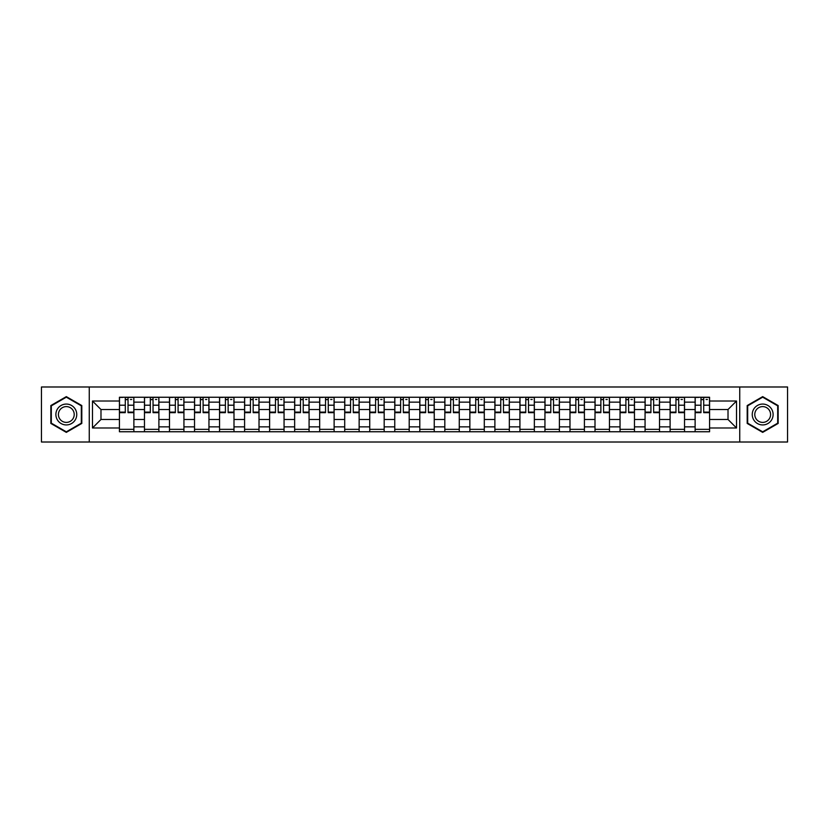 <?xml version="1.0" encoding="UTF-8"?>
<svg xmlns="http://www.w3.org/2000/svg" width="829" height="829" viewBox="0 0 829 829"><rect width="100%" height="100%" fill="white"/><g stroke="black" fill="none" stroke-linecap="round" stroke-linejoin="round"><path stroke-width="1.24" d="M739.737 442.012L787.55 442.012L787.55 386.988L41.45 386.988L41.45 442.012L739.737 442.012L739.737 386.988M144.464 431.754L144.464 402.148L133.873 402.148L133.873 431.754M133.873 402.148L133.873 397.246M144.464 402.148L144.464 397.246M158.899 397.246L158.899 431.754M169.489 431.754L169.489 397.246M183.934 397.246L183.934 431.754M194.525 431.754L194.525 397.246M208.96 397.246L208.96 431.754M219.55 431.754L219.55 397.246M233.996 397.246L233.996 431.754M244.586 431.754L244.586 397.246M259.021 397.246L259.021 431.754M269.612 431.754L269.612 397.246M284.057 397.246L284.057 431.754M294.647 431.754L294.647 397.246M309.082 397.246L309.082 431.754M319.673 431.754L319.673 397.246M334.118 397.246L334.118 431.754M344.709 431.754L344.709 397.246M359.144 397.246L359.144 431.754M369.734 431.754L369.734 397.246M384.179 397.246L384.179 431.754M394.759 431.754L394.759 397.246M409.205 397.246L409.205 431.754M419.795 431.754L419.795 397.246M434.241 397.246L434.241 431.754M444.821 431.754L444.821 397.246M459.266 397.246L459.266 431.754M469.856 431.754L469.856 397.246M484.291 397.246L484.291 431.754M494.882 431.754L494.882 397.246M509.327 397.246L509.327 431.754M519.918 431.754L519.918 397.246M534.353 397.246L534.353 431.754M544.943 431.754L544.943 397.246M559.388 397.246L559.388 431.754M569.979 431.754L569.979 397.246M584.414 397.246L584.414 431.754M595.004 431.754L595.004 397.246M609.45 397.246L609.45 431.754M620.04 431.754L620.04 397.246M634.475 397.246L634.475 431.754M645.066 431.754L645.066 397.246M659.511 397.246L659.511 431.754M670.101 431.754L670.101 397.246M684.536 397.246L684.536 431.754M695.127 431.754L695.127 397.246M695.127 419.474L684.536 419.474M670.101 419.474L659.511 419.474M645.066 419.474L634.475 419.474M620.04 419.474L609.45 419.474M595.004 419.474L584.414 419.474M569.979 419.474L559.388 419.474M544.943 419.474L534.353 419.474M519.918 419.474L509.327 419.474M494.882 419.474L484.291 419.474M469.856 419.474L459.266 419.474M444.821 419.474L434.241 419.474M419.795 419.474L409.205 419.474M394.759 419.474L384.179 419.474M369.734 419.474L359.144 419.474M344.709 419.474L334.118 419.474M319.673 419.474L309.082 419.474M294.647 419.474L284.057 419.474M269.612 419.474L259.021 419.474M244.586 419.474L233.996 419.474M219.55 419.474L208.96 419.474M194.525 419.474L183.934 419.474M169.489 419.474L158.899 419.474M144.464 419.474L133.873 419.474M695.127 409.526L684.536 409.526M670.101 409.526L659.511 409.526M645.066 409.526L634.475 409.526M620.04 409.526L609.45 409.526M595.004 409.526L584.414 409.526M569.979 409.526L559.388 409.526M544.943 409.526L534.353 409.526M519.918 409.526L509.327 409.526M494.882 409.526L484.291 409.526M469.856 409.526L459.266 409.526M444.821 409.526L434.241 409.526M419.795 409.526L409.205 409.526M394.759 409.526L384.179 409.526M369.734 409.526L359.144 409.526M344.709 409.526L334.118 409.526M319.673 409.526L309.082 409.526M294.647 409.526L284.057 409.526M269.612 409.526L259.021 409.526M244.586 409.526L233.996 409.526M219.55 409.526L208.96 409.526M194.525 409.526L183.934 409.526M169.489 409.526L158.899 409.526M144.464 409.526L133.873 409.526M100.983 419.474L119.428 419.474L119.428 409.526L100.983 409.526L100.983 419.474L92.475 427.982L92.475 401.018L119.428 401.018L119.428 409.526M709.572 409.526L709.572 419.474L728.017 419.474L728.017 409.526L709.572 409.526L709.572 397.246L119.428 397.246L119.428 401.018M709.572 401.018L736.525 401.018L736.525 427.982L709.572 427.982L709.572 419.474M119.428 419.474L119.428 431.754L709.572 431.754L709.572 427.982M119.428 427.982L92.475 427.982M89.263 442.012L89.263 386.988M81.802 405.557L66.32 396.625L50.838 405.557L50.838 423.443L66.32 432.375L81.802 423.443L81.802 405.557M778.162 405.557L762.68 396.625L747.198 405.557L747.198 423.443L762.68 432.375L778.162 423.443L778.162 405.557M133.873 429.339L119.428 429.339M125.283 399.661L128.018 399.661M158.899 429.339L144.464 429.339M150.318 399.661L153.044 399.661M183.934 429.339L169.489 429.339M175.344 399.661L178.08 399.661M208.96 429.339L194.525 429.339M200.38 399.661L203.105 399.661M233.996 429.339L219.55 429.339M225.405 399.661L228.13 399.661M259.021 429.339L244.586 429.339M250.441 399.661L253.166 399.661M284.057 429.339L269.612 429.339M275.466 399.661L278.192 399.661M309.082 429.339L294.647 429.339M300.502 399.661L303.227 399.661M334.118 429.339L319.673 429.339M325.528 399.661L328.253 399.661M359.144 429.339L344.709 429.339M350.563 399.661L353.289 399.661M384.179 429.339L369.734 429.339M375.589 399.661L378.314 399.661M409.205 429.339L394.759 429.339M400.625 399.661L403.35 399.661M434.241 429.339L419.795 429.339M425.65 399.661L428.375 399.661M459.266 429.339L444.821 429.339M450.686 399.661L453.411 399.661M484.291 429.339L469.856 429.339M475.711 399.661L478.437 399.661M509.327 429.339L494.882 429.339M500.747 399.661L503.472 399.661M534.353 429.339L519.918 429.339M525.773 399.661L528.498 399.661M559.388 429.339L544.943 429.339M550.808 399.661L553.534 399.661M584.414 429.339L569.979 429.339M575.834 399.661L578.559 399.661M609.45 429.339L595.004 429.339M600.87 399.661L603.595 399.661M634.475 429.339L620.04 429.339M625.895 399.661L628.62 399.661M659.511 429.339L645.066 429.339M650.92 399.661L653.656 399.661M684.536 429.339L670.101 429.339M675.956 399.661L678.682 399.661M709.572 429.339L695.127 429.339M700.982 399.661L703.717 399.661M92.475 401.018L100.983 409.526M728.017 419.474L736.525 427.982M728.017 409.526L736.525 401.018M128.018 412.655L128.018 397.412L133.79 397.412L133.79 412.655L128.018 412.655M125.283 399.495L128.018 399.495M130.422 399.495L131.707 399.495M122.879 397.412L119.511 397.412L119.511 412.655L125.283 412.655L125.283 397.412L130.422 397.412M153.044 412.655L153.044 397.412L158.816 397.412L158.816 412.655L153.044 412.655M150.318 399.495L153.044 399.495M155.448 399.495L156.733 399.495M147.914 397.412L144.536 397.412L144.536 412.655L150.318 412.655L150.318 397.412L155.448 397.412M178.08 412.655L178.08 397.412L183.851 397.412L183.851 412.655L178.08 412.655M175.344 399.495L178.08 399.495M180.484 399.495L181.769 399.495M172.94 397.412L169.572 397.412L169.572 412.655L175.344 412.655L175.344 397.412L180.484 397.412M57.284 419.712A10.425 10.425 0 0 0 71.532 423.536A10.425 10.425 0 0 0 75.356 409.288A10.425 10.425 0 0 0 61.108 405.464A10.425 10.425 0 0 0 57.284 419.712M59.481 418.448A7.896 7.896 0 0 0 70.268 421.339A7.896 7.896 0 0 0 73.159 410.552A7.896 7.896 0 0 0 62.372 407.661A7.896 7.896 0 0 0 59.481 418.448M66.32 397.174L81.325 405.837L81.325 423.163L66.32 431.826L51.315 423.163L51.315 405.837L66.32 397.174M753.644 419.712A10.425 10.425 0 0 0 767.892 423.536A10.425 10.425 0 0 0 771.716 409.288A10.425 10.425 0 0 0 757.468 405.464A10.425 10.425 0 0 0 753.644 419.712M755.841 418.448A7.896 7.896 0 0 0 766.628 421.339A7.896 7.896 0 0 0 769.519 410.552A7.896 7.896 0 0 0 758.732 407.661A7.896 7.896 0 0 0 755.841 418.448M762.68 397.174L777.685 405.837L777.685 423.163L762.68 431.826L747.675 423.163L747.675 405.837L762.68 397.174M203.105 412.655L203.105 397.412L208.877 397.412L208.877 412.655L203.105 412.655M200.38 399.495L203.105 399.495M205.509 399.495L206.794 399.495M197.976 397.412L194.597 397.412L194.597 412.655L200.38 412.655L200.38 397.412L205.509 397.412M228.13 412.655L228.13 397.412L233.913 397.412L233.913 412.655L228.13 412.655M225.405 399.495L228.13 399.495M230.545 399.495L231.83 399.495M223.001 397.412L219.633 397.412L219.633 412.655L225.405 412.655L225.405 397.412L230.545 397.412M253.166 412.655L253.166 397.412L258.938 397.412L258.938 412.655L253.166 412.655M250.441 399.495L253.166 399.495M255.57 399.495L256.855 399.495M248.026 397.412L244.659 397.412L244.659 412.655L250.441 412.655L250.441 397.412L255.57 397.412M278.192 412.655L278.192 397.412L283.974 397.412L283.974 412.655L278.192 412.655M275.466 399.495L278.192 399.495M280.606 399.495L281.891 399.495M273.062 397.412L269.694 397.412L269.694 412.655L275.466 412.655L275.466 397.412L280.606 397.412M303.227 412.655L303.227 397.412L308.999 397.412L308.999 412.655L303.227 412.655M300.502 399.495L303.227 399.495M305.632 399.495L306.917 399.495M298.088 397.412L294.72 397.412L294.72 412.655L300.502 412.655L300.502 397.412L305.632 397.412M328.253 412.655L328.253 397.412L334.035 397.412L334.035 412.655L328.253 412.655M325.528 399.495L328.253 399.495M330.667 399.495L331.952 399.495M323.123 397.412L319.756 397.412L319.756 412.655L325.528 412.655L325.528 397.412L330.667 397.412M353.289 412.655L353.289 397.412L359.061 397.412L359.061 412.655L353.289 412.655M350.563 399.495L353.289 399.495M355.693 399.495L356.978 399.495M348.149 397.412L344.781 397.412L344.781 412.655L350.563 412.655L350.563 397.412L355.693 397.412M378.314 412.655L378.314 397.412L384.096 397.412L384.096 412.655L378.314 412.655M375.589 399.495L378.314 399.495M380.729 399.495L382.014 399.495M373.185 397.412L369.817 397.412L369.817 412.655L375.589 412.655L375.589 397.412L380.729 397.412M403.35 412.655L403.35 397.412L409.122 397.412L409.122 412.655L403.35 412.655M400.625 399.495L403.35 399.495M405.754 399.495L407.039 399.495M398.21 397.412L394.842 397.412L394.842 412.655L400.625 412.655L400.625 397.412L405.754 397.412M428.375 412.655L428.375 397.412L434.158 397.412L434.158 412.655L428.375 412.655M425.65 399.495L428.375 399.495M430.79 399.495L432.064 399.495M423.246 397.412L419.878 397.412L419.878 412.655L425.65 412.655L425.65 397.412L430.79 397.412M453.411 412.655L453.411 397.412L459.183 397.412L459.183 412.655L453.411 412.655M450.686 399.495L453.411 399.495M455.815 399.495L457.1 399.495M448.271 397.412L444.904 397.412L444.904 412.655L450.686 412.655L450.686 397.412L455.815 397.412M478.437 412.655L478.437 397.412L484.219 397.412L484.219 412.655L478.437 412.655M475.711 399.495L478.437 399.495M480.851 399.495L482.126 399.495M473.307 397.412L469.939 397.412L469.939 412.655L475.711 412.655L475.711 397.412L480.851 397.412M503.472 412.655L503.472 397.412L509.244 397.412L509.244 412.655L503.472 412.655M500.747 399.495L503.472 399.495M505.877 399.495L507.161 399.495M498.333 397.412L494.965 397.412L494.965 412.655L500.747 412.655L500.747 397.412L505.877 397.412M528.498 412.655L528.498 397.412L534.28 397.412L534.28 412.655L528.498 412.655M525.773 399.495L528.498 399.495M530.912 399.495L532.187 399.495M523.368 397.412L520.001 397.412L520.001 412.655L525.773 412.655L525.773 397.412L530.912 397.412M553.534 412.655L553.534 397.412L559.306 397.412L559.306 412.655L553.534 412.655M550.808 399.495L553.534 399.495M555.938 399.495L557.223 399.495M548.394 397.412L545.026 397.412L545.026 412.655L550.808 412.655L550.808 397.412L555.938 397.412M578.559 412.655L578.559 397.412L584.341 397.412L584.341 412.655L578.559 412.655M575.834 399.495L578.559 399.495M580.974 399.495L582.248 399.495M573.43 397.412L570.062 397.412L570.062 412.655L575.834 412.655L575.834 397.412L580.974 397.412M603.595 412.655L603.595 397.412L609.367 397.412L609.367 412.655L603.595 412.655M600.87 399.495L603.595 399.495M605.999 399.495L607.284 399.495M598.455 397.412L595.087 397.412L595.087 412.655L600.87 412.655L600.87 397.412L605.999 397.412M628.62 412.655L628.62 397.412L634.403 397.412L634.403 412.655L628.62 412.655M625.895 399.495L628.62 399.495M631.024 399.495L632.309 399.495M623.491 397.412L620.123 397.412L620.123 412.655L625.895 412.655L625.895 397.412L631.024 397.412M653.656 412.655L653.656 397.412L659.428 397.412L659.428 412.655L653.656 412.655M650.92 399.495L653.656 399.495M656.06 399.495L657.345 399.495M648.516 397.412L645.149 397.412L645.149 412.655L650.92 412.655L650.92 397.412L656.06 397.412M678.682 412.655L678.682 397.412L684.464 397.412L684.464 412.655L678.682 412.655M675.956 399.495L678.682 399.495M681.086 399.495L682.371 399.495M673.552 397.412L670.184 397.412L670.184 412.655L675.956 412.655L675.956 397.412L681.086 397.412M703.717 412.655L703.717 397.412L709.489 397.412L709.489 412.655L703.717 412.655M700.982 399.495L703.717 399.495M706.121 399.495L707.406 399.495M698.578 397.412L695.21 397.412L695.21 412.655L700.982 412.655L700.982 397.412L706.121 397.412M670.101 402.148L659.511 402.148M645.066 402.148L634.475 402.148M620.04 402.148L609.45 402.148M595.004 402.148L584.414 402.148M569.979 402.148L559.388 402.148M544.943 402.148L534.353 402.148M519.918 402.148L509.327 402.148M494.882 402.148L484.291 402.148M469.856 402.148L459.266 402.148M444.821 402.148L434.241 402.148M419.795 402.148L409.205 402.148M394.759 402.148L384.179 402.148M369.734 402.148L359.144 402.148M344.709 402.148L334.118 402.148M319.673 402.148L309.082 402.148M294.647 402.148L284.057 402.148M269.612 402.148L259.021 402.148M244.586 402.148L233.996 402.148M219.55 402.148L208.96 402.148M194.525 402.148L183.934 402.148M169.489 402.148L158.899 402.148M695.127 402.148L684.536 402.148M670.101 426.852L659.511 426.852M645.066 426.852L634.475 426.852M620.04 426.852L609.45 426.852M595.004 426.852L584.414 426.852M569.979 426.852L559.388 426.852M544.943 426.852L534.353 426.852M519.918 426.852L509.327 426.852M494.882 426.852L484.291 426.852M469.856 426.852L459.266 426.852M444.821 426.852L434.241 426.852M419.795 426.852L409.205 426.852M394.759 426.852L384.179 426.852M369.734 426.852L359.144 426.852M344.709 426.852L334.118 426.852M319.673 426.852L309.082 426.852M294.647 426.852L284.057 426.852M269.612 426.852L259.021 426.852M244.586 426.852L233.996 426.852M219.55 426.852L208.96 426.852M194.525 426.852L183.934 426.852M169.489 426.852L158.899 426.852M144.464 426.852L133.873 426.852M695.127 426.852L684.536 426.852M128.018 412.106L133.79 412.106M128.018 405.205L133.79 405.205M119.511 412.106L125.283 412.106M119.511 405.205L125.283 405.205M153.044 412.106L158.816 412.106M153.044 405.205L158.816 405.205M144.536 412.106L150.318 412.106M144.536 405.205L150.318 405.205M178.08 412.106L183.851 412.106M178.08 405.205L183.851 405.205M169.572 412.106L175.344 412.106M169.572 405.205L175.344 405.205M203.105 412.106L208.877 412.106M203.105 405.205L208.877 405.205M194.597 412.106L200.38 412.106M194.597 405.205L200.38 405.205M228.13 412.106L233.913 412.106M228.13 405.205L233.913 405.205M219.633 412.106L225.405 412.106M219.633 405.205L225.405 405.205M253.166 412.106L258.938 412.106M253.166 405.205L258.938 405.205M244.659 412.106L250.441 412.106M244.659 405.205L250.441 405.205M278.192 412.106L283.974 412.106M278.192 405.205L283.974 405.205M269.694 412.106L275.466 412.106M269.694 405.205L275.466 405.205M303.227 412.106L308.999 412.106M303.227 405.205L308.999 405.205M294.72 412.106L300.502 412.106M294.72 405.205L300.502 405.205M328.253 412.106L334.035 412.106M328.253 405.205L334.035 405.205M319.756 412.106L325.528 412.106M319.756 405.205L325.528 405.205M353.289 412.106L359.061 412.106M353.289 405.205L359.061 405.205M344.781 412.106L350.563 412.106M344.781 405.205L350.563 405.205M378.314 412.106L384.096 412.106M378.314 405.205L384.096 405.205M369.817 412.106L375.589 412.106M369.817 405.205L375.589 405.205M403.35 412.106L409.122 412.106M403.35 405.205L409.122 405.205M394.842 412.106L400.625 412.106M394.842 405.205L400.625 405.205M428.375 412.106L434.158 412.106M428.375 405.205L434.158 405.205M419.878 412.106L425.65 412.106M419.878 405.205L425.65 405.205M453.411 412.106L459.183 412.106M453.411 405.205L459.183 405.205M444.904 412.106L450.686 412.106M444.904 405.205L450.686 405.205M478.437 412.106L484.219 412.106M478.437 405.205L484.219 405.205M469.939 412.106L475.711 412.106M469.939 405.205L475.711 405.205M503.472 412.106L509.244 412.106M503.472 405.205L509.244 405.205M494.965 412.106L500.747 412.106M494.965 405.205L500.747 405.205M528.498 412.106L534.28 412.106M528.498 405.205L534.28 405.205M520.001 412.106L525.773 412.106M520.001 405.205L525.773 405.205M553.534 412.106L559.306 412.106M553.534 405.205L559.306 405.205M545.026 412.106L550.808 412.106M545.026 405.205L550.808 405.205M578.559 412.106L584.341 412.106M578.559 405.205L584.341 405.205M570.062 412.106L575.834 412.106M570.062 405.205L575.834 405.205M603.595 412.106L609.367 412.106M603.595 405.205L609.367 405.205M595.087 412.106L600.87 412.106M595.087 405.205L600.87 405.205M628.62 412.106L634.403 412.106M628.62 405.205L634.403 405.205M620.123 412.106L625.895 412.106M620.123 405.205L625.895 405.205M653.656 412.106L659.428 412.106M653.656 405.205L659.428 405.205M645.149 412.106L650.92 412.106M645.149 405.205L650.92 405.205M678.682 412.106L684.464 412.106M678.682 405.205L684.464 405.205M670.184 412.106L675.956 412.106M670.184 405.205L675.956 405.205M703.717 412.106L709.489 412.106M703.717 405.205L709.489 405.205M695.21 412.106L700.982 412.106M695.21 405.205L700.982 405.205"/></g></svg>
